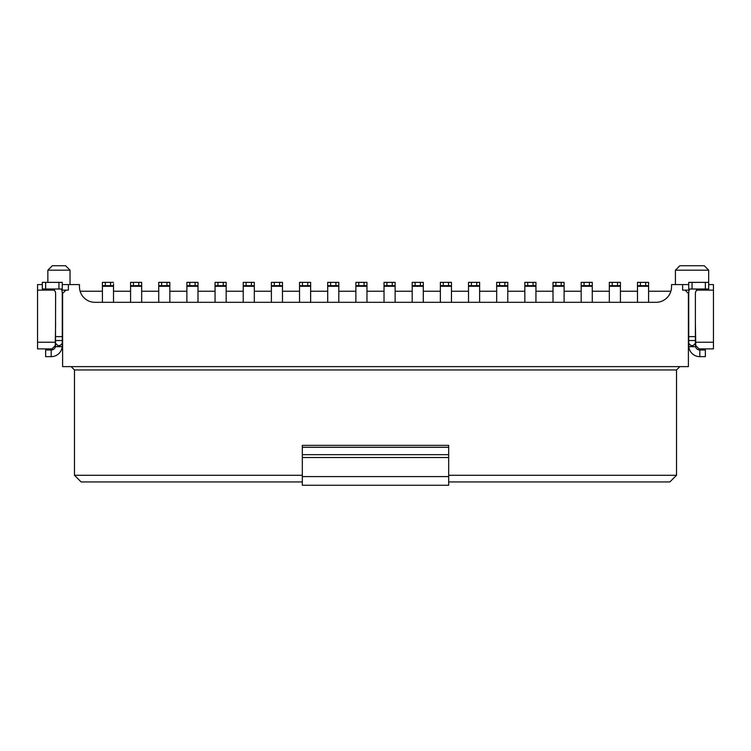 <?xml version="1.0" encoding="UTF-8"?>
<svg xmlns="http://www.w3.org/2000/svg" width="751" height="751" viewBox="0 0 751 751"><rect width="100%" height="100%" fill="white"/><g stroke="black" fill="none" stroke-linecap="round" stroke-linejoin="round"><path stroke-width="1.13" d="M679.852 366.629L676.529 369.952L676.529 475.289L669.873 481.945L448.676 481.945M302.324 481.945L81.127 481.945L74.471 475.289L74.471 369.952L71.148 366.629M676.529 475.289L448.676 475.289M302.324 475.289L74.471 475.289M448.676 447.267L448.676 445.352L302.324 445.352L302.324 447.267L448.676 447.267L448.676 454.665L302.324 454.665L302.324 447.267M448.676 485.268L302.324 485.268L448.676 485.268L448.676 454.665M676.529 369.952L74.471 369.952M302.324 485.268L302.324 454.665M689.24 290.13L685.062 290.13L688.395 293.453L688.395 366.629L62.605 366.629L62.605 293.453L65.938 290.13L61.76 290.13M685.062 290.13L682.631 290.13L682.631 284.582L671.535 284.582L671.535 286.798A15.527 15.527 0 0 1 656.017 302.324L94.983 302.324A15.527 15.527 0 0 1 79.465 286.798L79.465 284.582L62.277 284.582M42.319 284.582L37.55 284.582L37.55 342.24L55.292 342.24L55.621 323.39M68.369 284.582L68.369 290.13L65.938 290.13M682.631 284.582L688.723 284.582M708.681 284.582L713.45 284.582L713.45 290.13L696.881 290.13M55.292 342.24L55.292 345.563L51.96 348.886L37.55 348.886L37.55 342.24M70.04 284.582L70.04 270.172L47.857 270.172L47.857 282.367M54.119 290.13L37.55 290.13M695.379 323.39L695.708 342.24L713.45 342.24L713.45 290.13M713.45 342.24L713.45 348.886L699.04 348.886L695.708 345.563L695.708 342.24M675.421 284.582L675.421 270.172L708.681 270.172L704.25 265.732L679.852 265.732L675.421 270.172L679.852 265.732M52.298 265.732L47.857 270.172L52.298 265.732L65.6 265.732L70.04 270.172L65.6 265.732M51.791 289.06A4.431 4.431 0 0 0 51.19 289.013L54.513 290.515A4.431 4.431 0 0 0 54.485 290.487A4.431 4.431 0 0 1 55.621 293.453L55.48 346.671L62.22 346.671L62.277 343.348L60.061 345.563L57.836 345.563L60.061 345.563M61.347 289.013A11.087 11.087 0 0 1 62.277 293.453L62.277 343.348M693.164 345.563L690.939 345.563L693.164 345.563L695.379 343.348L695.379 293.453A4.431 4.431 0 0 1 696.487 290.515L699.81 289.013A4.431 4.431 0 0 0 697.097 289.942M695.379 343.348L695.52 346.671A4.431 4.431 0 0 0 699.81 349.994A4.431 4.431 0 0 1 695.52 346.69L688.78 346.671L688.723 343.348L688.78 346.671A11.087 11.087 0 0 0 699.81 356.65A11.087 11.087 0 0 1 688.78 346.671M690.939 345.563L688.723 343.348L688.723 293.453A11.087 11.087 0 0 1 689.653 289.013A11.087 11.087 0 0 0 688.723 293.453M62.277 345.563L62.22 346.671A11.087 11.087 0 0 1 51.19 356.65L45.642 356.65L45.642 349.994L51.19 349.994A4.431 4.431 0 0 0 55.48 346.671M55.621 343.348L57.836 345.563M58.953 289.013L62.277 289.013L62.277 282.367L42.319 282.367L42.319 289.013L58.953 289.013L58.953 282.367M692.047 282.367L688.723 282.367L688.723 289.013L692.047 289.013L692.047 282.367L705.358 282.367L705.358 289.013L692.047 289.013M705.358 289.013L708.681 289.013L708.681 282.367L705.358 282.367M705.358 349.994L699.81 349.994L699.81 356.65L705.358 356.65L705.358 349.994M42.319 289.013L42.319 282.367M80.104 291.238L102.408 291.238M113.504 291.238L130.571 291.238M141.667 291.238L158.733 291.238M169.829 291.238L186.896 291.238M197.992 291.238L215.058 291.238M226.154 291.238L243.221 291.238M254.317 291.238L271.383 291.238M282.479 291.238L299.546 291.238M310.642 291.238L327.708 291.238M338.804 291.238L355.871 291.238M366.967 291.238L384.033 291.238M395.129 291.238L412.196 291.238M423.292 291.238L440.358 291.238M451.454 291.238L468.521 291.238M479.617 291.238L496.683 291.238M507.779 291.238L524.846 291.238M535.942 291.238L553.008 291.238M564.104 291.238L581.171 291.238M592.267 291.238L609.333 291.238M620.429 291.238L637.496 291.238M648.592 291.238L670.896 291.238M637.496 302.324L637.496 282.367L637.496 285.69L640.387 285.69L640.387 282.367L637.496 282.367M648.592 302.324L648.592 285.69L640.387 285.69M640.387 282.367L648.592 282.367L648.592 285.69M592.267 302.324L592.267 285.69L581.171 285.69L581.171 282.367L592.267 282.367L592.267 285.69M581.171 302.324L581.171 285.69M620.429 302.324L620.429 285.69L609.333 285.69L609.333 282.367L620.429 282.367L620.429 285.69M609.333 302.324L609.333 285.69M254.317 302.324L254.317 285.69L243.221 285.69L243.221 282.367L254.317 282.367L254.317 285.69M243.221 302.324L243.221 285.69M226.154 302.324L226.154 285.69L215.058 285.69L215.058 282.367L226.154 282.367L226.154 285.69M215.058 302.324L215.058 285.69M366.967 302.324L366.967 285.69L355.871 285.69L355.871 282.367L366.967 282.367L366.967 285.69M355.871 302.324L355.871 285.69M395.129 302.324L395.129 285.69L384.033 285.69L384.033 282.367L395.129 282.367L395.129 285.69M384.033 302.324L384.033 285.69M310.642 302.324L310.642 285.69L299.546 285.69L299.546 282.367L310.642 282.367L310.642 285.69M299.546 302.324L299.546 285.69M338.804 302.324L338.804 285.69L327.708 285.69L327.708 282.367L338.804 282.367L338.804 285.69M327.708 302.324L327.708 285.69M282.479 302.324L282.479 285.69L271.383 285.69L271.383 282.367L282.479 282.367L282.479 285.69M271.383 302.324L271.383 285.69M197.992 302.324L197.992 285.69L186.896 285.69L186.896 282.367L186.896 302.324M189.787 285.69L189.787 282.367L197.992 282.367L197.992 285.69M189.787 282.367L186.896 282.367M507.779 302.324L507.779 285.69L496.683 285.69L496.683 282.367L507.779 282.367L507.779 285.69M496.683 302.324L496.683 285.69M479.617 302.324L479.617 285.69L468.521 285.69L468.521 282.367L479.617 282.367L479.617 285.69M468.521 302.324L468.521 285.69M564.104 302.324L564.104 285.69L553.008 285.69L553.008 282.367L564.104 282.367L564.104 285.69M553.008 302.324L553.008 285.69M535.942 302.324L535.942 285.69L524.846 285.69L524.846 282.367L535.942 282.367L535.942 285.69M524.846 302.324L524.846 285.69M423.292 302.324L423.292 285.69L412.196 285.69L412.196 282.367L423.292 282.367L423.292 285.69M412.196 302.324L412.196 285.69M451.454 302.324L451.454 285.69L440.358 285.69L440.358 282.367L451.454 282.367L451.454 285.69M440.358 302.324L440.358 285.69M169.829 302.324L169.829 285.69L158.733 285.69L158.733 282.367L169.829 282.367L169.829 283.822M169.829 282.367L169.829 285.69M158.733 302.324L158.733 285.69M113.504 302.324L113.504 285.69L102.408 285.69L102.408 282.367L102.408 302.324M113.504 283.822L113.504 285.69L113.504 283.822M105.3 285.69L105.3 282.367L113.504 282.367M105.3 282.367L102.408 282.367M141.667 302.324L141.667 285.69L130.571 285.69L130.571 282.367L141.667 282.367L141.667 285.69M130.571 302.324L130.571 283.822M448.676 457.528L302.324 457.528M448.676 476.585L302.324 476.585M55.621 340.532L62.277 340.532M55.621 336.617L62.277 336.617M54.513 290.515L54.513 289.013M695.379 336.617L688.723 336.617M696.487 290.515L696.487 289.013M695.379 340.532L688.723 340.532M51.19 349.994L51.19 356.65M45.642 289.013L45.642 282.367M648.592 286.272L637.496 286.272M645.7 282.367L645.7 285.69M589.375 282.367L589.375 285.69M592.267 286.272L581.171 286.272M584.062 285.69L584.062 282.367M617.538 282.367L617.538 285.69M620.429 286.272L609.333 286.272M612.225 285.69L612.225 282.367M251.425 282.367L251.425 285.69M254.317 286.272L243.221 286.272M246.112 285.69L246.112 282.367M223.263 282.367L223.263 285.69M226.154 286.272L215.058 286.272M217.95 285.69L217.95 282.367M364.075 282.367L364.075 285.69M366.967 286.272L355.871 286.272M358.762 285.69L358.762 282.367M392.238 282.367L392.238 285.69M395.129 286.272L384.033 286.272M386.925 285.69L386.925 282.367M307.75 282.367L307.75 285.69M310.642 286.272L299.546 286.272M302.437 285.69L302.437 282.367M335.913 282.367L335.913 285.69M338.804 286.272L327.708 286.272M330.6 285.69L330.6 282.367M279.588 282.367L279.588 285.69M282.479 286.272L271.383 286.272M274.275 285.69L274.275 282.367M195.1 282.367L195.1 285.69M197.992 286.272L186.896 286.272M504.888 282.367L504.888 285.69M507.779 286.272L496.683 286.272M499.575 285.69L499.575 282.367M476.725 282.367L476.725 285.69M479.617 286.272L468.521 286.272M471.412 285.69L471.412 282.367M561.213 282.367L561.213 285.69M564.104 286.272L553.008 286.272M555.9 285.69L555.9 282.367M533.05 282.367L533.05 285.69M535.942 286.272L524.846 286.272M527.737 285.69L527.737 282.367M420.4 282.367L420.4 285.69M423.292 286.272L412.196 286.272M415.087 285.69L415.087 282.367M448.563 282.367L448.563 285.69M451.454 286.272L440.358 286.272M443.25 285.69L443.25 282.367M166.938 282.367L166.938 285.69M169.829 286.272L158.733 286.272M161.625 285.69L161.625 282.367M110.613 282.367L110.613 285.69M113.504 286.272L102.408 286.272M138.775 282.367L138.775 285.69M141.667 286.272L130.571 286.272M133.462 285.69L133.462 282.367M708.681 270.172L708.681 282.367"/></g></svg>
